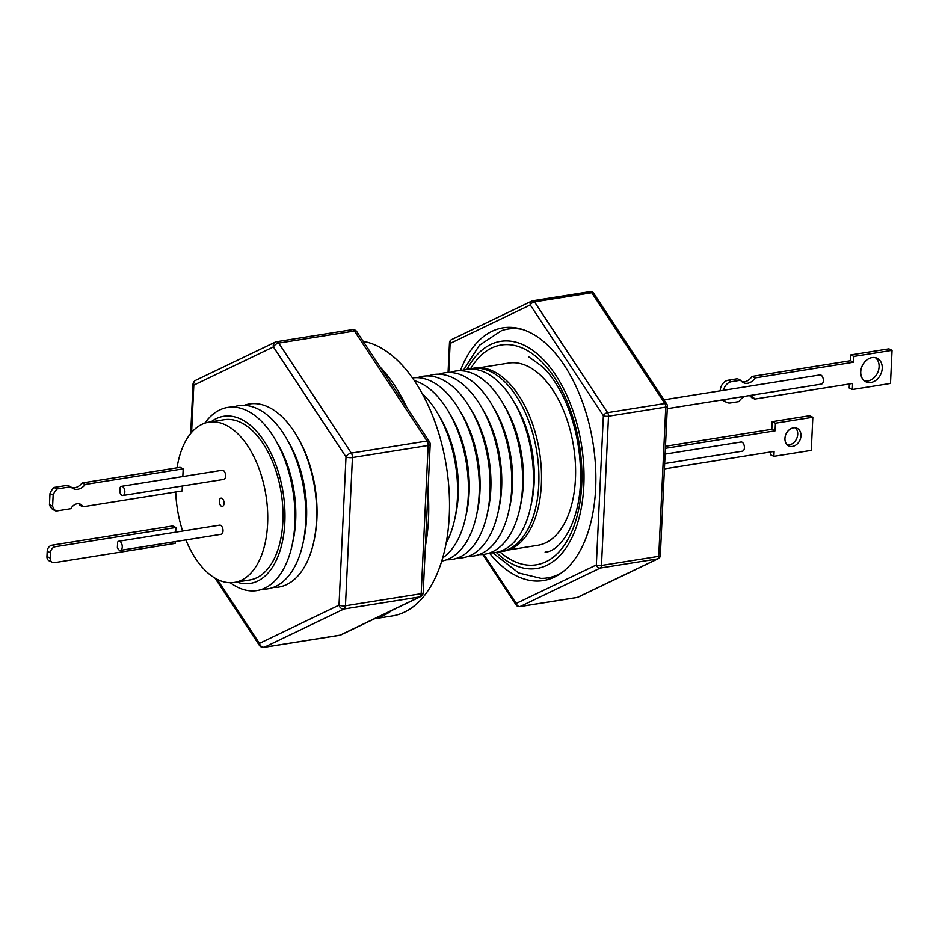 <?xml version="1.0" encoding="UTF-8"?>
<svg xmlns="http://www.w3.org/2000/svg" width="939" height="939" viewBox="0 0 939 939"><rect width="100%" height="100%" fill="white"/><g stroke="black" fill="none" stroke-linecap="round" stroke-linejoin="round"><path stroke-width="1.41" d="M463.608 369.931L479.43 345.259L501.485 330.669A125.979 69.58 80.9 0 1 507.964 329.049L511.016 328.568A125.979 69.58 80.9 0 1 517.107 328.087M556.639 575.947A125.979 69.58 80.9 0 1 550.7 577.379L547.637 577.872A125.979 69.58 80.9 0 1 540.981 578.342L518.704 572.966L492.775 552.813M499.783 551.803A111.272 61.458 -99.1 0 0 513.739 561.146A111.272 61.458 -99.1 0 0 581.722 484.606A111.272 61.458 -99.1 0 0 523.762 348.662A111.272 61.458 -99.1 0 0 470.592 368.698M561.322 572.966A125.979 69.58 80.9 0 1 547.637 577.872A127.962 70.683 -99.1 0 0 551.627 578.307M496.262 552.378A114.981 63.512 -99.1 0 0 513.574 564.679A114.981 63.512 -99.1 0 0 583.823 485.592A114.981 63.512 -99.1 0 0 523.927 345.118A114.981 63.512 -99.1 0 0 467.059 369.262M511.614 327.394A127.962 70.683 -99.1 0 0 507.929 329.061A125.979 69.58 80.9 0 1 522.483 329.448M221.498 506.262A4.179 2.301 80.9 0 1 219.327 501.896A4.179 2.301 80.9 0 1 221.029 498.151A4.179 2.301 80.9 0 1 221.874 498.292A4.179 2.301 80.9 0 1 224.045 502.658A4.179 2.301 80.9 0 1 222.343 506.391A4.179 2.301 80.9 0 1 221.498 506.262M119.828 541.369A4.636 2.559 80.9 0 1 122.246 546.216A4.636 2.559 80.9 0 1 120.356 550.371A4.636 2.559 80.9 0 1 119.417 550.219A4.636 2.559 80.9 0 1 117.375 547.402L117.633 542.167A4.636 2.559 80.9 0 1 118.889 541.216A4.636 2.559 80.9 0 1 119.828 541.369M118.889 541.216L219.656 525.147A4.636 2.559 80.9 0 1 220.595 525.3A4.636 2.559 80.9 0 1 223.013 530.148A4.636 2.559 80.9 0 1 221.123 534.303L120.356 550.371M185.875 539.925A81.141 44.814 -99.1 0 0 218.036 579.739A81.141 44.814 -99.1 0 0 234.457 582.403A81.141 44.814 -99.1 0 0 267.509 509.701A81.141 44.814 -99.1 0 0 225.337 424.815A81.141 44.814 -99.1 0 0 208.904 422.151A81.141 44.814 -99.1 0 0 177.048 467.822M234.457 582.403L249.727 579.973A81.141 44.814 -99.1 0 0 282.78 507.26A81.141 44.814 -99.1 0 0 240.607 422.374A81.141 44.814 -99.1 0 0 224.175 419.71L208.904 422.151M122.422 486.472A4.636 2.559 80.9 0 1 124.828 491.32A4.636 2.559 80.9 0 1 122.939 495.475A4.636 2.559 80.9 0 1 122 495.323A4.636 2.559 80.9 0 1 119.934 492.412L120.18 487.341A4.636 2.559 80.9 0 1 121.483 486.32A4.636 2.559 80.9 0 1 122.422 486.472M121.483 486.32L222.25 470.251A4.636 2.559 80.9 0 1 223.189 470.404A4.636 2.559 80.9 0 1 225.595 475.251A4.636 2.559 80.9 0 1 223.705 479.406L122.939 495.475M236.651 582.051A84.604 46.727 -99.1 0 0 284.94 519.455A84.604 46.727 -99.1 0 0 240.76 419.064A84.604 46.727 -99.1 0 0 211.099 421.799M230.255 582.708A92.726 51.211 -99.1 0 0 238.201 587.509A92.726 51.211 -99.1 0 0 292.123 545.136A92.726 51.211 -99.1 0 0 275.303 439.64A92.726 51.211 -99.1 0 0 246.546 410.449A92.726 51.211 -99.1 0 0 204.819 423.16M182.366 486.003L182.119 490.956L82.972 506.767A8.592 6.69 115.4 0 0 80.414 504.208A8.592 6.69 115.4 0 0 70.871 508.692L56.047 511.062A14.613 11.397 -64.6 0 1 52.607 506.18L53.159 495.006A14.613 11.397 -64.6 0 1 57.115 488.937L70.765 486.766A12.066 9.402 115.4 0 0 73.195 488.62A12.066 9.402 115.4 0 0 77.82 489.242A12.066 9.402 115.4 0 0 85.238 484.454L82.092 482.963L180.053 467.34L183.199 468.831L182.823 476.543M71.716 487.681A12.066 9.402 115.4 0 0 74.674 487.74A12.066 9.402 115.4 0 0 82.092 482.963M292.123 545.136L293.191 540.23A84.604 46.727 -99.1 0 0 277.838 443.971L275.303 439.64M262.31 589.164A92.726 51.211 -99.1 0 0 302.968 543.399A92.726 51.211 -99.1 0 0 286.149 437.903A92.726 51.211 -99.1 0 0 257.392 408.711A92.726 51.211 -99.1 0 0 233.271 407.068M302.968 543.399L304.025 538.493A84.604 46.727 -99.1 0 0 306.513 518.974A84.604 46.727 -99.1 0 0 288.684 442.246L286.149 437.903M273.155 587.427A92.726 51.211 -99.1 0 0 313.802 541.674A92.726 51.211 -99.1 0 0 316.525 520.276A92.726 51.211 -99.1 0 0 296.982 436.177A92.726 51.211 -99.1 0 0 268.225 406.986A92.726 51.211 -99.1 0 0 244.117 405.343M313.802 541.674L314.272 539.538A89.182 49.262 -99.1 0 0 298.086 438.067L296.982 436.177M374.532 618.754L392.455 615.902A139.101 76.822 -99.1 0 0 449.112 491.261A139.101 76.822 -99.1 0 0 376.809 345.74A139.101 76.822 -99.1 0 0 363.205 341.338M406.88 407.526A139.101 76.822 -99.1 0 0 380.365 367.337M425.379 546.287A139.101 76.822 -99.1 0 0 428.031 489.982M374.943 618.555A139.101 76.822 -99.1 0 0 391.997 610.362M446.119 543.129A92.726 51.211 -99.1 0 0 454.734 519.197A92.726 51.211 -99.1 0 0 437.903 413.712A92.726 51.211 -99.1 0 0 422.28 393.641M454.734 519.197L455.791 514.29A84.604 46.727 -99.1 0 0 440.438 418.043L437.903 413.712M442.633 557.942A92.726 51.211 -99.1 0 0 465.568 517.471A92.726 51.211 -99.1 0 0 468.291 496.074A92.726 51.211 -99.1 0 0 448.748 411.975A92.726 51.211 -99.1 0 0 419.991 382.783A92.726 51.211 -99.1 0 0 414.357 380.647M465.568 517.471L466.636 512.565A84.604 46.727 -99.1 0 0 469.113 493.034A84.604 46.727 -99.1 0 0 451.283 416.306L448.748 411.975M441.694 561.088A92.726 51.211 -99.1 0 0 476.413 515.746A92.726 51.211 -99.1 0 0 459.582 410.249A92.726 51.211 -99.1 0 0 430.825 381.058A92.726 51.211 -99.1 0 0 412.491 377.948M476.413 515.746L477.47 510.839A84.604 46.727 -99.1 0 0 462.117 414.58L459.582 410.249M446.588 559.773A92.726 51.211 -99.1 0 0 487.247 514.02A92.726 51.211 -99.1 0 0 470.427 408.524A92.726 51.211 -99.1 0 0 441.67 379.333A92.726 51.211 -99.1 0 0 417.55 377.678M487.247 514.02L488.315 509.114A84.604 46.727 -99.1 0 0 472.963 412.855L470.427 408.524M457.434 558.048A92.726 51.211 -99.1 0 0 498.093 512.283A92.726 51.211 -99.1 0 0 481.261 406.787A92.726 51.211 -99.1 0 0 452.504 377.595A92.726 51.211 -99.1 0 0 428.395 375.952M498.093 512.283L499.149 507.377A84.604 46.727 -99.1 0 0 483.796 411.129L481.261 406.787M468.279 556.311A92.726 51.211 -99.1 0 0 508.926 510.558A92.726 51.211 -99.1 0 0 492.106 405.061A92.726 51.211 -99.1 0 0 463.35 375.87A92.726 51.211 -99.1 0 0 439.241 374.227M508.926 510.558L509.994 505.652A84.604 46.727 -99.1 0 0 494.642 409.392L492.106 405.061M479.113 554.585A92.726 51.211 -99.1 0 0 519.772 508.832A92.726 51.211 -99.1 0 0 502.952 403.336A92.726 51.211 -99.1 0 0 474.195 374.145A92.726 51.211 -99.1 0 0 450.074 372.49M519.772 508.832L520.828 503.926A84.604 46.727 -99.1 0 0 505.487 407.667L502.952 403.336M489.958 552.86A92.726 51.211 -99.1 0 0 530.605 507.107A92.726 51.211 -99.1 0 0 513.786 401.61A92.726 51.211 -99.1 0 0 485.029 372.419A92.726 51.211 -99.1 0 0 460.92 370.764M530.605 507.107L531.674 502.189A84.604 46.727 -99.1 0 0 516.321 405.941L513.786 401.61M468.984 369.074A92.726 51.211 80.9 0 1 471.671 368.511A92.726 51.211 80.9 0 1 490.451 371.551A92.726 51.211 80.9 0 1 538.646 468.561A92.726 51.211 80.9 0 1 500.874 551.651A92.726 51.211 80.9 0 1 498.151 551.956M500.874 551.651L503.468 551.24A92.726 51.211 -99.1 0 0 541.251 468.15A92.726 51.211 -99.1 0 0 493.045 371.14A92.726 51.211 -99.1 0 0 474.265 368.1L471.671 368.511M508.457 549.984L537.754 545.301A92.268 50.964 -99.1 0 0 575.337 462.634A92.268 50.964 -99.1 0 0 527.378 366.104A92.268 50.964 -99.1 0 0 508.692 363.076L479.395 367.748M460.345 370.752A127.962 70.683 80.9 0 1 503.069 327.817A127.962 70.683 80.9 0 1 528.986 332.019A127.962 70.683 80.9 0 1 595.502 465.897A127.962 70.683 80.9 0 1 543.376 580.56A127.962 70.683 80.9 0 1 517.459 576.37A127.962 70.683 80.9 0 1 489.419 553.048M667.253 408.676L821.437 384.086A4.636 2.559 -99.1 0 0 823.327 379.931A4.636 2.559 -99.1 0 0 820.921 375.084A4.636 2.559 -99.1 0 0 819.982 374.931L663.967 399.814M664.671 463.573L742.514 451.154A4.636 2.559 -99.1 0 0 744.404 446.999A4.636 2.559 -99.1 0 0 741.998 442.152A4.636 2.559 -99.1 0 0 741.059 441.999L665.117 454.112M864.432 380.929A13.052 10.176 115.3 0 0 867.753 381.011A13.052 10.176 115.3 0 0 878.317 370.975A13.052 10.176 115.3 0 0 875.406 357.677M870.899 382.502A13.052 10.176 -64.7 0 1 865.922 381.844A13.052 10.176 -64.7 0 1 861.216 368.687A13.052 10.176 -64.7 0 1 872.073 357.583A13.052 10.176 -64.7 0 1 877.061 358.24A13.052 10.176 -64.7 0 1 881.768 371.398A13.052 10.176 -64.7 0 1 870.899 382.502M749.991 395.859A12.043 9.402 115.3 0 1 751.576 397.584L754.733 399.075L852.6 383.464L852.319 389.532L890.489 383.441L892.05 350.329L853.88 356.421L853.61 362.219L755.12 377.924A11.068 8.639 -64.7 0 1 743.43 382.725A11.068 8.639 -64.7 0 1 740.578 380.248L731.469 381.692A9.273 7.23 115.3 0 0 723.582 390.307M748.606 395.706A12.043 9.402 -64.7 0 1 751.658 396.411A12.043 9.402 -64.7 0 1 754.733 399.075M784.945 438.396A9.742 7.594 115.3 0 0 788.807 445.931A9.742 7.594 115.3 0 0 800.967 435.849A9.742 7.594 115.3 0 0 797.105 428.313A9.742 7.594 115.3 0 0 784.945 438.396M787.293 444.91A9.742 7.594 115.3 0 0 797.716 434.311A9.742 7.594 115.3 0 0 795.368 427.797M665.481 446.26L771.811 429.299L772.175 421.693L809.582 415.719L812.834 417.256L811.273 450.368L773.865 456.331L770.614 454.805L770.743 451.941M741.951 381.774A11.068 8.639 115.3 0 0 751.975 376.445L850.464 360.729L850.734 354.93L888.904 348.85L892.05 350.329M852.319 389.532L849.173 388.042L849.361 383.981M722.22 399.908A9.273 7.23 115.3 0 0 723.781 400.988L726.927 402.479A9.273 7.23 115.3 0 0 730.46 402.948L738.958 401.587A12.043 9.402 -64.7 0 1 745.496 396.199M731.469 381.692L728.312 380.213A9.273 7.23 115.3 0 0 720.26 390.284L720.236 390.835M728.312 380.213L737.432 378.757L740.578 380.248M665.387 448.326L775.074 430.837L771.811 429.299M775.074 430.837L775.426 423.219L772.175 421.693M775.426 423.219L812.834 417.256M773.865 456.331L774.1 451.413L665.34 468.749A11.902 9.284 -64.7 0 1 664.425 468.854M724.086 399.615A9.273 7.23 115.3 0 0 726.927 402.479M850.734 354.93L853.88 356.421M850.464 360.729L853.61 362.219M751.975 376.445L755.12 377.924M576.746 597.497A3.709 2.054 -99.1 0 0 577.074 597.486A3.709 2.054 -99.1 0 0 577.391 597.392A3.709 3.052 64.3 0 0 578.095 597.169L658.239 558.682A3.709 3.052 -115.7 0 1 657.535 558.905A3.709 2.054 -99.1 0 0 658.732 556.334A3.709 1.092 2.7 0 0 660.328 555.512L667.371 406.258A3.709 1.092 -177.3 0 1 665.763 407.08A3.709 2.054 -99.1 0 0 664.859 403.512A3.709 1.96 -33.4 0 1 666.76 404.04L593.671 293.273A3.709 1.96 146.6 0 0 591.758 292.745A3.709 2.054 -99.1 0 0 590.737 291.783A3.709 2.054 -99.1 0 0 589.985 291.653A3.709 2.054 -99.1 0 0 589.669 291.759M483.796 554.362L516.18 603.448A3.709 1.96 -33.4 0 0 516.145 604.998A3.709 3.709 0 0 0 519.819 606.617L519.819 606.617A3.709 2.054 -99.1 0 0 520.147 606.524L600.279 568.036A3.709 3.052 -115.7 0 1 596.324 564.961A3.709 1.092 2.7 0 0 601.476 565.454A3.709 2.054 80.9 0 1 600.279 568.036L657.535 558.905L577.391 597.392L520.147 606.524A3.709 3.052 64.3 0 1 516.18 603.448L596.324 564.961L603.354 415.707A3.709 1.96 -33.4 0 1 607.603 412.644L534.514 301.877A3.709 2.054 -99.1 0 0 533.481 300.903A3.709 2.054 -99.1 0 0 532.73 300.785A3.709 2.054 -99.1 0 0 532.413 300.891A3.709 3.052 -115.7 0 0 531.709 301.102A3.709 3.052 -115.7 0 0 530.265 304.94L450.121 343.428A3.709 1.092 -177.3 0 1 449.476 342.758A3.709 3.709 0 0 1 451.577 339.589A3.709 3.052 64.3 0 0 450.121 343.428L448.76 372.478M339.284 635.269A4.636 2.559 -99.1 0 0 339.707 635.269A4.636 2.559 -99.1 0 0 340.106 635.14A4.636 3.815 64.3 0 0 340.986 634.87L420.566 596.641A4.636 3.815 -115.7 0 1 419.686 596.922A4.636 2.559 -99.1 0 0 421.188 593.706A4.636 1.362 2.7 0 0 423.196 592.685L430.179 444.452A4.636 1.362 -177.3 0 1 428.172 445.473A4.636 2.559 -99.1 0 0 427.045 441.013A4.636 2.453 -33.4 0 1 429.416 441.682L356.82 331.667A4.636 2.453 146.6 0 0 354.449 331.009A4.636 2.559 -99.1 0 0 353.158 329.8A4.636 2.559 -99.1 0 0 352.219 329.648L276.5 341.726A4.636 2.559 -99.1 0 0 276.089 341.855A4.636 3.815 -115.7 0 0 275.221 342.125A4.636 3.815 -115.7 0 0 273.413 346.914L193.821 385.131A4.636 1.362 -177.3 0 1 193.011 384.309A4.636 4.636 0 0 1 195.629 380.342A4.636 3.815 64.3 0 0 193.821 385.131L191.591 432.421M217.155 579.316L259.434 643.379A4.636 2.453 -33.4 0 0 259.375 645.316A4.636 4.636 0 0 0 263.976 647.347L263.976 647.347A4.636 2.559 -99.1 0 0 264.375 647.217L343.967 608.988A4.636 3.815 -115.7 0 1 339.014 605.15A4.636 1.362 2.7 0 0 345.458 605.772A4.636 2.559 80.9 0 1 343.967 608.988L419.686 596.922L340.106 635.14L264.375 647.217A4.636 3.815 64.3 0 1 259.434 643.379L339.014 605.15L346.01 456.917A4.636 2.453 -33.4 0 1 351.315 453.091L278.719 343.087A4.636 2.559 -99.1 0 0 277.439 341.878A4.636 2.559 -99.1 0 0 276.5 341.726A4.636 4.636 0 0 0 275.221 342.125L195.629 380.342M175.687 532.155L175.91 527.495L55.295 546.721A5.564 4.331 115.4 0 0 50.46 552.766L50.201 558.071A5.564 4.331 115.4 0 0 52.396 562.367A5.564 4.331 115.4 0 0 54.521 562.649L175.147 543.411L175.229 541.615M175.91 527.495L172.659 525.946L52.044 545.172A5.564 4.331 115.4 0 0 47.208 551.216L46.95 556.522A5.564 4.331 115.4 0 0 49.145 560.818L52.396 562.367M57.115 488.937L53.969 487.447A14.613 11.397 115.4 0 0 50.002 493.515L53.159 495.006M53.969 487.447L67.608 485.263L70.765 486.766M82.972 506.767L79.827 505.264A8.592 6.69 115.4 0 0 78.712 503.727M52.607 506.18L49.462 504.677A14.613 11.397 115.4 0 0 52.889 509.56L56.047 511.062M49.462 504.677L50.002 493.515M85.238 484.454L183.199 468.831M175.722 491.977A81.141 44.814 -99.1 0 0 182.636 531.051M720.26 390.284L721.14 390.694M665.763 407.08L658.732 556.334L601.476 565.454L608.507 416.2A3.709 2.054 -99.1 0 0 607.603 412.644L664.859 403.512L591.758 292.745L534.514 301.877A3.709 1.96 146.6 0 0 530.265 304.94L603.354 415.707A3.709 1.092 -177.3 0 0 608.507 416.2L665.763 407.08M428.172 445.473L421.188 593.706L345.458 605.772L352.442 457.551A4.636 2.559 -99.1 0 0 351.315 453.091L427.045 441.013L354.449 331.009L278.719 343.087A4.636 2.453 146.6 0 0 273.413 346.914L346.01 456.917A4.636 1.362 -177.3 0 0 352.442 457.551L428.172 445.473M55.295 546.721L52.044 545.172M47.208 551.216L50.46 552.766M50.201 558.071L46.95 556.522M545.101 552.12C561.369 551.674 581.276 519.56 580.572 474.993C580.443 449.992 575.771 426.353 566.593 404.063C559.738 388.042 551.698 375.577 542.449 366.668L528.88 356.949M451.577 339.589L531.709 301.102A3.709 3.709 0 0 1 532.73 300.785L589.985 291.653A3.709 3.709 0 0 1 593.671 293.273M667.371 406.258A3.709 3.709 0 0 0 666.76 404.04M658.239 558.682A3.709 3.709 0 0 0 660.328 555.512M519.819 606.617L577.074 597.486A3.709 3.709 0 0 0 578.095 597.169M448.067 372.49L449.476 342.758M516.145 604.998L482.799 554.48M430.179 444.452A4.636 4.636 0 0 0 429.416 441.682M356.82 331.667A4.636 4.636 0 0 0 352.219 329.648M420.566 596.641A4.636 4.636 0 0 0 423.196 592.685M263.976 647.347L339.707 635.269A4.636 4.636 0 0 0 340.986 634.87M190.687 433.489L193.011 384.309M259.375 645.316L215.066 578.178"/></g></svg>
